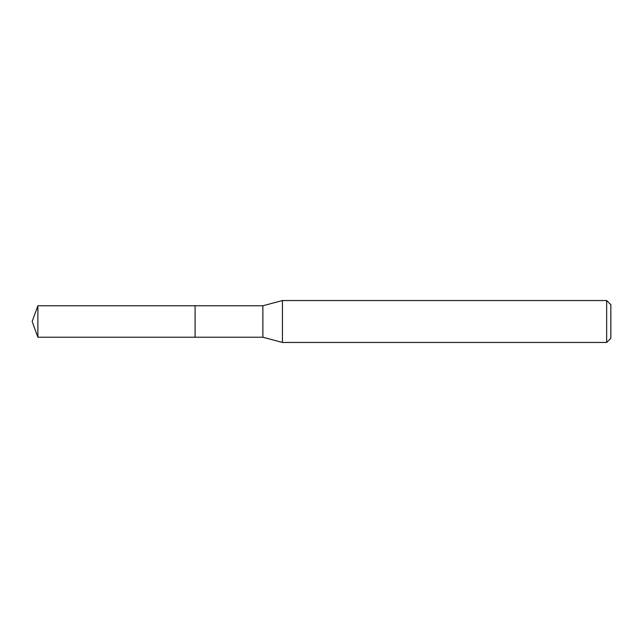 <?xml version="1.0" encoding="UTF-8"?>
<svg xmlns="http://www.w3.org/2000/svg" width="643" height="643" viewBox="0 0 643 643"><rect width="100%" height="100%" fill="white"/><g stroke="black" fill="none" stroke-linecap="round" stroke-linejoin="round"><path stroke-width="0.96" d="M195.094 305.779L37.873 305.779L37.873 337.221L195.094 337.221L195.094 305.779L195.094 337.221L262.874 337.221L262.874 305.779L195.094 305.779M37.873 337.221L32.15 321.5L37.873 305.779M262.874 305.779L282.438 300.538L282.438 342.462L262.874 337.221M282.438 342.462L606.654 342.462L606.654 300.538L282.438 300.538M606.654 300.538L610.85 304.734L610.85 338.266L606.654 342.462"/></g></svg>
